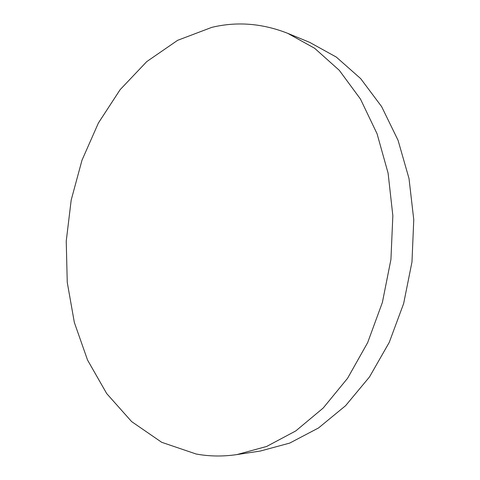 <?xml version="1.0" encoding="UTF-8"?>
<svg xmlns="http://www.w3.org/2000/svg" width="480" height="480" viewBox="0 0 480 480"><rect width="100%" height="100%" fill="white"/><g stroke="black" fill="none" stroke-linecap="round" stroke-linejoin="round"><path stroke-width="0.72" d="M236.91 454.584L260.334 451.044L289.734 443.082L318.54 427.95L345.552 405.732L369.522 376.908L389.244 342.402L403.65 303.54L411.972 262.008L413.766 219.684L409.008 178.512L398.058 140.304L381.63 106.614L360.672 78.612L336.288 57.06L309.624 42.336L287.712 33.33C262.23 23.322 236.91 21.336 211.77 27.372L177.618 40.326L146.772 61.59L120.162 89.634L98.418 122.97L81.996 160.206L71.196 200.022L66.234 241.164L67.254 282.408L74.346 322.476L87.534 360.03L106.716 393.6L131.616 421.59L161.7 442.302L196.08 453.996C209.292 456.444 222.9 456.642 236.91 454.584L266.616 446.466L295.782 430.926L323.19 408.042L347.562 378.294L367.656 342.63L382.386 302.436L390.93 259.47L392.844 215.7L388.098 173.16L377.058 133.74L360.456 99.048L339.276 70.302L314.64 48.276L287.712 33.33"/></g></svg>
